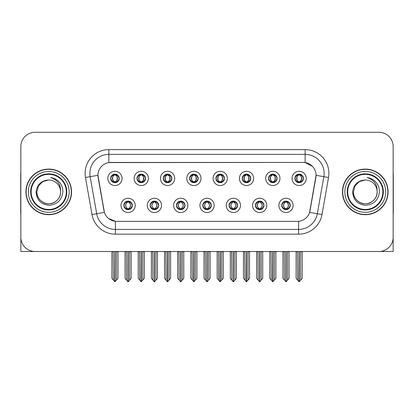 <?xml version="1.0" encoding="UTF-8"?>
<svg xmlns="http://www.w3.org/2000/svg" width="414" height="414" viewBox="0 0 414 414"><rect width="100%" height="100%" fill="white"/><g stroke="black" fill="none" stroke-linecap="round" stroke-linejoin="round"><path stroke-width="0.62" d="M110.667 178.403A4.275 4.275 0 0 0 114.942 182.677A4.275 4.275 0 0 0 119.216 178.403A4.275 4.275 0 0 0 114.942 174.128A4.275 4.275 0 0 0 110.667 178.403L110.709 178.403C111.594 180.794 112.701 181.943 114.036 181.855L113.746 182.507M107.816 178.403A7.126 7.126 0 0 0 114.942 185.529A7.126 7.126 0 0 0 122.068 178.403A7.126 7.126 0 0 0 114.942 171.277A7.126 7.126 0 0 0 107.816 178.403M176.457 205.385A4.275 4.275 0 0 0 180.732 209.66A4.275 4.275 0 0 0 185.006 205.385A4.275 4.275 0 0 0 180.732 201.111A4.275 4.275 0 0 0 176.457 205.385L176.499 205.385C177.306 207.688 178.418 208.837 179.826 208.837L180.333 208.837C177.508 206.534 177.508 204.231 180.333 201.928L179.826 201.928C178.444 201.903 177.332 203.051 176.499 205.385M173.606 205.385A7.126 7.126 0 0 0 180.732 212.511A7.126 7.126 0 0 0 187.858 205.385A7.126 7.126 0 0 0 180.732 198.259A7.126 7.126 0 0 0 173.606 205.385M150.142 205.385A4.275 4.275 0 0 0 154.417 209.66A4.275 4.275 0 0 0 158.691 205.385A4.275 4.275 0 0 0 154.417 201.111A4.275 4.275 0 0 0 150.142 205.385L150.178 205.385C150.991 207.688 152.104 208.837 153.511 208.837L154.018 208.837C151.193 206.534 151.193 204.231 154.018 201.928L153.511 201.928C152.124 201.903 151.017 203.051 150.178 205.385M147.291 205.385A7.126 7.126 0 0 0 154.417 212.511A7.126 7.126 0 0 0 161.543 205.385A7.126 7.126 0 0 0 154.417 198.259A7.126 7.126 0 0 0 147.291 205.385M255.402 205.385A4.275 4.275 0 0 0 259.681 209.66A4.275 4.275 0 0 0 263.956 205.385A4.275 4.275 0 0 0 259.681 201.111A4.275 4.275 0 0 0 255.402 205.385L255.443 205.385C256.256 207.688 257.363 208.837 258.776 208.837L259.283 208.837C256.452 206.534 256.452 204.231 259.283 201.928L258.776 201.928C257.389 201.903 256.276 203.051 255.443 205.385M252.556 205.385A7.126 7.126 0 0 0 259.681 212.511A7.126 7.126 0 0 0 266.802 205.385A7.126 7.126 0 0 0 259.681 198.259A7.126 7.126 0 0 0 252.556 205.385M215.932 178.403A4.275 4.275 0 0 0 220.207 182.677A4.275 4.275 0 0 0 224.481 178.403A4.275 4.275 0 0 0 220.207 174.128A4.275 4.275 0 0 0 215.932 178.403L215.968 178.403C216.853 180.794 217.966 181.943 219.301 181.855L219.011 182.507M213.081 178.403A7.126 7.126 0 0 0 220.207 185.529A7.126 7.126 0 0 0 227.333 178.403A7.126 7.126 0 0 0 220.207 171.277A7.126 7.126 0 0 0 213.081 178.403M268.562 178.403A4.275 4.275 0 0 0 272.836 182.677A4.275 4.275 0 0 0 277.111 178.403A4.275 4.275 0 0 0 272.836 174.128A4.275 4.275 0 0 0 268.562 178.403L268.603 178.403C269.488 180.794 270.596 181.943 271.931 181.855L271.641 182.507M265.71 178.403A7.126 7.126 0 0 0 272.836 185.529A7.126 7.126 0 0 0 279.962 178.403A7.126 7.126 0 0 0 272.836 171.277A7.126 7.126 0 0 0 265.71 178.403M123.827 205.385A4.275 4.275 0 0 0 128.102 209.66A4.275 4.275 0 0 0 132.376 205.385A4.275 4.275 0 0 0 128.102 201.111A4.275 4.275 0 0 0 123.827 205.385L123.864 205.385C124.676 207.688 125.784 208.837 127.196 208.837L127.703 208.837C124.873 206.534 124.873 204.231 127.703 201.928L127.196 201.928C125.809 201.903 124.702 203.051 123.864 205.385M120.976 205.385A7.126 7.126 0 0 0 128.102 212.511A7.126 7.126 0 0 0 135.228 205.385A7.126 7.126 0 0 0 128.102 198.259A7.126 7.126 0 0 0 120.976 205.385M189.612 178.403A4.275 4.275 0 0 0 193.892 182.677A4.275 4.275 0 0 0 198.166 178.403A4.275 4.275 0 0 0 193.892 174.128A4.275 4.275 0 0 0 189.612 178.403L189.653 178.403C190.538 180.794 191.651 181.943 192.986 181.855L192.696 182.507M186.766 178.403A7.126 7.126 0 0 0 193.892 185.529A7.126 7.126 0 0 0 201.013 178.403A7.126 7.126 0 0 0 193.892 171.277A7.126 7.126 0 0 0 186.766 178.403M136.982 178.403A4.275 4.275 0 0 0 141.257 182.677A4.275 4.275 0 0 0 145.531 178.403A4.275 4.275 0 0 0 141.257 174.128A4.275 4.275 0 0 0 136.982 178.403L137.024 178.403C137.909 180.794 139.016 181.943 140.351 181.855L140.061 182.507M134.131 178.403A7.126 7.126 0 0 0 141.257 185.529A7.126 7.126 0 0 0 148.383 178.403A7.126 7.126 0 0 0 141.257 171.277A7.126 7.126 0 0 0 134.131 178.403M163.297 178.403A4.275 4.275 0 0 0 167.572 182.677A4.275 4.275 0 0 0 171.851 178.403A4.275 4.275 0 0 0 167.572 174.128A4.275 4.275 0 0 0 163.297 178.403L163.339 178.403C164.223 180.794 165.336 181.943 166.671 181.855L166.376 182.507M160.451 178.403A7.126 7.126 0 0 0 167.572 185.529A7.126 7.126 0 0 0 174.698 178.403A7.126 7.126 0 0 0 167.572 171.277A7.126 7.126 0 0 0 160.451 178.403M229.087 205.385A4.275 4.275 0 0 0 233.361 209.66A4.275 4.275 0 0 0 237.636 205.385A4.275 4.275 0 0 0 233.361 201.111A4.275 4.275 0 0 0 229.087 205.385L229.128 205.385C229.936 207.688 231.048 208.837 232.461 208.837L232.968 208.837C230.137 206.534 230.137 204.231 232.968 201.928L232.461 201.928C231.074 201.903 229.961 203.051 229.128 205.385M226.235 205.385A7.126 7.126 0 0 0 233.361 212.511A7.126 7.126 0 0 0 240.487 205.385A7.126 7.126 0 0 0 233.361 198.259A7.126 7.126 0 0 0 226.235 205.385M202.772 205.385A4.275 4.275 0 0 0 207.047 209.66A4.275 4.275 0 0 0 211.321 205.385A4.275 4.275 0 0 0 207.047 201.111A4.275 4.275 0 0 0 202.772 205.385L202.813 205.385C203.621 207.688 204.733 208.837 206.146 208.837L206.648 208.837C203.823 206.534 203.823 204.231 206.648 201.928L206.146 201.928C204.759 201.903 203.647 203.051 202.813 205.385M199.921 205.385A7.126 7.126 0 0 0 207.047 212.511A7.126 7.126 0 0 0 214.173 205.385A7.126 7.126 0 0 0 207.047 198.259A7.126 7.126 0 0 0 199.921 205.385M294.877 178.403A4.275 4.275 0 0 0 299.151 182.677A4.275 4.275 0 0 0 303.426 178.403A4.275 4.275 0 0 0 299.151 174.128A4.275 4.275 0 0 0 294.877 178.403L294.918 178.403C295.803 180.794 296.91 181.943 298.246 181.855L297.956 182.507M292.025 178.403A7.126 7.126 0 0 0 299.151 185.529A7.126 7.126 0 0 0 306.277 178.403A7.126 7.126 0 0 0 299.151 171.277A7.126 7.126 0 0 0 292.025 178.403M242.247 178.403A4.275 4.275 0 0 0 246.521 182.677A4.275 4.275 0 0 0 250.796 178.403A4.275 4.275 0 0 0 246.521 174.128A4.275 4.275 0 0 0 242.247 178.403L242.288 178.403C243.173 180.794 244.281 181.943 245.616 181.855L245.326 182.507M239.395 178.403A7.126 7.126 0 0 0 246.521 185.529A7.126 7.126 0 0 0 253.647 178.403A7.126 7.126 0 0 0 246.521 171.277A7.126 7.126 0 0 0 239.395 178.403M281.722 205.385A4.275 4.275 0 0 0 285.996 209.66A4.275 4.275 0 0 0 290.271 205.385A4.275 4.275 0 0 0 285.996 201.111A4.275 4.275 0 0 0 281.722 205.385L281.758 205.385C282.571 207.688 283.678 208.837 285.091 208.837L285.598 208.837C282.767 206.534 282.767 204.231 285.598 201.928L285.091 201.928C283.704 201.903 282.596 203.051 281.758 205.385M278.87 205.385A7.126 7.126 0 0 0 285.996 212.511A7.126 7.126 0 0 0 293.122 205.385A7.126 7.126 0 0 0 285.996 198.259A7.126 7.126 0 0 0 278.87 205.385M97.937 175.267A12.824 12.824 0 0 0 98.134 177.497L103.997 210.747A12.824 12.824 0 0 0 116.624 221.345L297.376 221.345A12.824 12.824 0 0 0 310.003 210.747L315.866 177.497A12.824 12.824 0 0 0 303.239 162.443L110.761 162.443A12.824 12.824 0 0 0 97.937 175.267L98.077 173.368M380.476 251.422L393.155 251.51L393.155 146.53A14.252 14.252 0 0 0 378.908 132.278L35.092 132.278A14.252 14.252 0 0 0 20.845 146.53L20.845 251.51L63.927 251.51M350.073 251.51L380.476 251.51M25.927 191.894A22.801 22.801 0 0 0 48.728 214.695A22.801 22.801 0 0 0 71.529 191.894A22.801 22.801 0 0 0 48.728 169.093A22.801 22.801 0 0 0 25.927 191.894M342.471 191.894A22.801 22.801 0 0 0 365.272 214.695A22.801 22.801 0 0 0 388.073 191.894A22.801 22.801 0 0 0 365.272 169.093A22.801 22.801 0 0 0 342.471 191.894M108.861 149.62L305.139 149.62A23.748 23.748 0 0 1 328.53 177.492L321.994 214.545A23.748 23.748 0 0 1 298.603 234.169L115.397 234.169A23.748 23.748 0 0 1 92.006 214.545L85.47 177.492A23.748 23.748 0 0 1 108.861 149.62L108.861 154.37L305.139 154.37A19.003 19.003 0 0 1 323.851 176.669L317.315 213.717A19.003 19.003 0 0 1 298.603 229.418L115.397 229.418A19.003 19.003 0 0 1 96.685 213.717L90.148 176.669A19.003 19.003 0 0 1 108.861 154.37L108.861 162.583L303.239 162.443L305.139 162.583L312.306 166.2M297.376 221.345L116.624 221.345M115.397 234.169L115.397 221.288L108.551 218.483M328.53 177.492L316.063 175.298L309.61 212.361L321.994 214.545M92.006 214.545L104.39 212.361L97.937 175.298L90.148 176.669A19.003 19.003 0 0 1 89.864 173.368M310.003 210.747L309.926 211.15M104.074 211.15L103.997 210.747M378.908 132.278L35.092 132.278M20.845 146.53L20.845 237.258A14.252 14.252 0 0 0 35.092 251.51L378.908 251.51A14.252 14.252 0 0 0 393.155 237.258L393.155 146.53M286.731 209.598L286.39 208.837L286.897 208.837C288.284 208.868 289.396 207.714 290.23 205.38C289.417 203.077 288.304 201.928 286.897 201.928L287.187 201.282M286.731 201.173L286.39 201.928L286.897 201.928M285.738 208.837L285.381 209.613L285.743 208.837C282.736 206.534 282.736 204.231 285.743 201.928L285.381 201.152L285.743 201.928C282.834 204.231 282.834 206.534 285.738 208.837M285.598 201.928L285.262 201.173M286.39 201.928C289.22 204.231 289.22 206.534 286.39 208.837L286.25 208.837C289.153 206.534 289.153 204.231 286.25 201.928L286.607 201.152M286.39 208.837L286.607 209.613M284.299 251.51L284.475 280.138L285.8 281.722L286.188 281.722L289.034 278.327L289.034 251.748L287.513 251.748L287.513 280.138M286.09 251.51L286.09 281.722M285.898 281.722L285.898 251.51M282.953 251.51L282.953 278.327L284.475 280.138M284.475 251.748L282.953 251.748M297.459 251.51L297.635 280.138L298.96 281.722L299.058 251.51M299.25 251.51L299.25 281.722L302.194 278.327L302.194 251.748L300.673 251.748L300.849 251.51M296.113 251.51L296.113 278.327L297.635 280.138M297.635 251.748L296.113 251.748M300.673 280.138L300.673 251.748M298.416 182.615L298.753 181.855L298.246 181.855M298.416 174.19L298.753 174.951L298.246 174.951C296.869 174.925 295.762 176.079 294.918 178.403M303.426 178.403L303.39 178.403C302.567 176.105 301.454 174.956 300.057 174.951L299.55 174.951C300.911 175.676 301.625 176.83 301.708 178.403C301.625 179.981 300.911 181.13 299.55 181.855L300.057 181.855L300.347 182.507M303.39 178.403C302.53 180.747 301.423 181.901 300.057 181.855M298.753 181.855L298.892 181.855C297.5 181.13 296.766 179.981 296.683 178.403C296.766 176.83 297.5 175.676 298.892 174.951L298.541 174.175L298.898 174.951C296.243 175.039 296.16 181.415 298.898 181.855L298.541 182.636L298.753 181.855C297.397 181.13 296.678 179.981 296.6 178.403C296.678 176.83 297.397 175.676 298.753 174.951M299.41 174.951L299.41 174.951C302.06 175.039 302.148 181.415 299.405 181.855L299.762 182.636L299.41 181.855C300.802 181.13 301.542 179.981 301.625 178.403C301.542 176.83 300.802 175.676 299.41 174.951L299.767 174.175L299.405 174.951M260.416 209.598L260.075 208.837L260.582 208.837C261.969 208.868 263.081 207.714 263.915 205.38C263.102 203.077 261.99 201.928 260.582 201.928L260.872 201.282M260.416 201.173L260.075 201.928L260.582 201.928M259.423 208.837L259.066 209.613L259.428 208.837C256.421 206.534 256.421 204.231 259.428 201.928L259.066 201.152L259.428 201.928C256.52 204.231 256.52 206.534 259.423 208.837M259.283 201.928L258.941 201.173M260.075 201.928C262.906 204.231 262.906 206.534 260.075 208.837L259.935 208.837C262.838 206.534 262.838 204.231 259.935 201.928L260.292 201.152M260.075 208.837L260.292 209.613M257.984 251.51L258.16 280.138L259.485 281.722L259.873 281.722L262.719 278.327L262.719 251.748L261.198 251.748L261.198 280.138M259.775 251.51L259.775 281.722M259.583 281.722L259.583 251.51M256.639 251.51L256.639 278.327L258.16 280.138M258.16 251.748L256.639 251.748M234.096 209.598L233.76 208.837L234.267 208.837C235.654 208.868 236.761 207.714 237.6 205.38C236.782 203.077 235.675 201.928 234.267 201.928L234.557 201.282M234.096 201.173L233.76 201.928L234.267 201.928M233.108 208.837L232.751 209.613L233.108 208.837C230.106 206.534 230.106 204.231 233.108 201.928L232.751 201.152L233.108 201.928C230.205 204.231 230.205 206.534 233.108 208.837M232.968 201.928L232.627 201.173M233.76 201.928C236.591 204.231 236.591 206.534 233.76 208.837L233.62 208.837C236.523 206.534 236.523 204.231 233.62 201.928L233.977 201.152M233.76 208.837L233.977 209.613M231.669 251.51L231.845 280.138L233.17 281.722L233.558 281.722L236.404 278.327L236.404 251.748L234.883 251.748L234.883 280.138M233.46 251.51L233.46 281.722M233.268 281.722L233.268 251.51M230.324 251.51L230.324 278.327L231.845 280.138M231.845 251.748L230.324 251.748M207.781 209.598L207.445 208.837L207.952 208.837C209.339 208.868 210.447 207.714 211.285 205.38C210.467 203.077 209.36 201.928 207.952 201.928L208.242 201.282M207.781 201.173L207.445 201.928L207.952 201.928M206.793 208.837L206.436 209.613L206.793 208.837C203.786 206.534 203.786 204.231 206.793 201.928L206.436 201.152L206.793 201.928C203.89 204.231 203.89 206.534 206.793 208.837M206.648 201.928L206.312 201.173M207.445 201.928C210.276 204.231 210.276 206.534 207.445 208.837L207.305 208.837C210.208 206.534 210.208 204.231 207.305 201.928L207.662 201.152M207.445 208.837L207.662 209.613M205.349 251.51L205.525 280.138L206.855 281.722L207.243 281.722L210.089 278.327L210.089 251.748L208.568 251.748L208.568 280.138M207.145 251.51L207.145 281.722M206.953 281.722L206.953 251.51M204.009 251.51L204.009 278.327L205.525 280.138M205.525 251.748L204.009 251.748M271.139 251.51L271.315 280.138L272.64 281.722L272.743 251.51M272.929 251.51L272.929 281.722L275.879 278.327L275.879 251.748L274.358 251.748L274.534 251.51M269.799 251.51L269.799 278.327L271.315 280.138M271.315 251.748L269.799 251.748M274.358 280.138L274.358 251.748M272.101 182.615L272.438 181.855L271.931 181.855M272.101 174.19L272.438 174.951L271.931 174.951C270.554 174.925 269.447 176.079 268.603 178.403M277.111 178.403L277.075 178.403C276.247 176.105 275.139 174.956 273.742 174.951L273.235 174.951C274.591 175.676 275.31 176.83 275.393 178.403C275.31 179.981 274.591 181.13 273.235 181.855L273.742 181.855L274.032 182.507M277.075 178.403C276.216 180.747 275.108 181.901 273.742 181.855M272.438 181.855L272.578 181.855C271.186 181.13 270.451 179.981 270.368 178.403C270.451 176.83 271.186 175.676 272.578 174.951L272.221 174.175L272.583 174.951C269.928 175.039 269.845 181.415 272.583 181.855L272.226 182.636L272.438 181.855C271.082 181.13 270.363 179.981 270.28 178.403C270.363 176.83 271.082 175.676 272.438 174.951M273.095 174.951L273.095 174.951C275.745 175.039 275.827 181.415 273.09 181.855L273.447 182.636L273.095 181.855C274.487 181.13 275.227 179.981 275.305 178.403C275.227 176.83 274.487 175.676 273.095 174.951L273.452 174.175L273.09 174.951M244.824 251.51L245 280.138L246.325 281.722L246.428 251.51M246.615 251.51L246.615 281.722L249.559 278.327L249.559 251.748L248.043 251.748L248.219 251.51M243.479 251.51L243.479 278.327L245 280.138M245 251.748L243.479 251.748M248.043 280.138L248.043 251.748M245.787 182.615L246.123 181.855L245.616 181.855M245.787 174.19L246.123 174.951L245.616 174.951C244.239 174.925 243.132 176.079 242.288 178.403M250.796 178.403L250.755 178.403C249.932 176.105 248.824 174.956 247.427 174.951L246.92 174.951C248.276 175.676 248.995 176.83 249.078 178.403C248.995 179.981 248.276 181.13 246.92 181.855L247.427 181.855L247.717 182.507M250.755 178.403C249.901 180.747 248.788 181.901 247.427 181.855M246.123 181.855L246.263 181.855C244.871 181.13 244.131 179.981 244.053 178.403C244.131 176.83 244.871 175.676 246.263 174.951L245.906 174.175L246.268 174.951C243.613 175.039 243.53 181.415 246.268 181.855L245.911 182.636L246.123 181.855C244.767 181.13 244.048 179.981 243.965 178.403C244.048 176.83 244.767 175.676 246.123 174.951M246.78 174.951L246.78 174.951C249.43 175.039 249.513 181.415 246.775 181.855L247.132 182.636L246.78 181.855C248.172 181.13 248.907 179.981 248.99 178.403C248.907 176.83 248.172 175.676 246.78 174.951L247.137 174.175L246.775 174.951M218.509 251.51L218.685 280.138L220.01 281.722L220.108 251.51M220.3 251.51L220.3 281.722L223.244 278.327L223.244 251.748L221.723 251.748L221.899 251.51M217.164 251.51L217.164 278.327L218.685 280.138M218.685 251.748L217.164 251.748M221.723 280.138L221.723 251.748M219.467 182.615L219.808 181.855L219.301 181.855M219.467 174.19L219.808 174.951L219.301 174.951C217.924 174.925 216.812 176.079 215.968 178.403M224.481 178.403L224.44 178.403C223.617 176.105 222.509 174.956 221.112 174.951L220.605 174.951C221.961 175.676 222.68 176.83 222.758 178.403C222.68 179.981 221.961 181.13 220.605 181.855L221.112 181.855L221.402 182.507M224.44 178.403C223.586 180.747 222.473 181.901 221.112 181.855M219.808 181.855L219.948 181.855C218.556 181.13 217.816 179.981 217.733 178.403C217.816 176.83 218.556 175.676 219.948 174.951L219.591 174.175L219.953 174.951C217.298 175.039 217.21 181.415 219.953 181.855L219.596 182.636L219.808 181.855C218.447 181.13 217.733 179.981 217.65 178.403C217.733 176.83 218.447 175.676 219.808 174.951M220.465 174.951L220.465 174.951C223.115 175.039 223.198 181.415 220.46 181.855L220.817 182.636L220.465 181.855C221.857 181.13 222.592 179.981 222.675 178.403C222.592 176.83 221.857 175.676 220.465 174.951L220.817 174.175L220.46 174.951M192.194 251.51L192.37 280.138L193.695 281.722L193.793 251.51M193.985 251.51L193.985 281.722L196.929 278.327L196.929 251.748L195.408 251.748L195.584 251.51M190.849 251.51L190.849 278.327L192.37 280.138M192.37 251.748L190.849 251.748M195.408 280.138L195.408 251.748M193.152 182.615L193.493 181.855L192.986 181.855M193.152 174.19L193.493 174.951L192.986 174.951C191.61 174.925 190.497 176.079 189.653 178.403M198.166 178.403L198.125 178.403C197.302 176.105 196.189 174.956 194.792 174.951L194.29 174.951C195.646 175.676 196.365 176.83 196.443 178.403C196.365 179.981 195.646 181.13 194.29 181.855L194.792 181.855L195.087 182.507M198.125 178.403C197.271 180.747 196.158 181.901 194.792 181.855M193.493 181.855L193.633 181.855C192.241 181.13 191.501 179.981 191.418 178.403C191.501 176.83 192.241 175.676 193.633 174.951C190.978 175.039 190.895 181.415 193.633 181.855L193.493 181.855C192.132 181.13 191.413 179.981 191.335 178.403C191.413 176.83 192.132 175.676 193.493 174.951L193.493 174.951M194.15 174.951L194.15 174.951C196.8 175.039 196.883 181.415 194.145 181.855L194.502 182.636L194.15 181.855C195.543 181.13 196.277 179.981 196.36 178.403C196.277 176.83 195.543 175.676 194.15 174.951L194.502 174.175L194.145 174.951M20.845 222.297L20.845 217.547M20.845 213.733A9.501 9.501 0 0 0 20.7 213.743L20.7 174.796A9.501 9.501 0 0 1 20.845 173.155M393.155 217.547L393.155 222.297M393.155 173.155A9.501 9.501 0 0 1 393.3 174.796L393.3 213.743A9.501 9.501 0 0 0 393.155 213.733M66.302 191.894A17.574 17.574 0 0 1 48.728 209.468A17.574 17.574 0 0 1 31.148 191.894A17.574 17.574 0 0 1 48.728 174.32A17.574 17.574 0 0 1 66.302 191.894M36.096 191.894C36.711 200.091 41.115 204.552 49.318 205.287C57.386 204.433 61.898 199.967 62.861 191.894C62.933 188.717 62.064 185.819 60.258 183.19C57.779 180.012 54.544 178.134 50.565 177.565C57.582 179.811 60.925 184.587 60.599 191.894C60.439 196.371 58.462 199.802 54.664 202.177C47.263 206.917 36.448 200.676 36.851 191.894L38.44 185.958L42.787 181.611L48.728 180.018C41.26 180.509 37.048 184.468 36.096 191.894M26.165 191.894A22.563 22.563 0 0 1 48.728 169.331A22.563 22.563 0 0 1 71.291 191.894A22.563 22.563 0 0 1 48.728 214.457A22.563 22.563 0 0 1 26.165 191.894M60.599 191.894C61.008 200.676 50.192 206.917 42.787 202.177C38.988 199.802 37.012 196.371 36.851 191.894L38.44 185.958L42.787 181.611L48.728 180.018L42.787 181.611L38.44 185.958L36.851 191.894L38.44 185.958L42.787 181.611L48.728 180.018A11.877 11.877 0 0 1 60.599 191.894C60.439 196.371 58.462 199.802 54.664 202.177C47.263 206.917 36.448 200.676 36.851 191.894L38.44 185.958L42.787 181.611M382.852 191.894A17.574 17.574 0 0 1 365.272 209.468A17.574 17.574 0 0 1 347.698 191.894A17.574 17.574 0 0 1 365.272 174.32A17.574 17.574 0 0 1 382.852 191.894M352.645 191.894C353.256 200.091 357.665 204.552 365.867 205.287C373.935 204.433 378.448 199.967 379.41 191.894C379.483 188.717 378.613 185.819 376.807 183.19C374.323 180.012 371.094 178.134 367.114 177.565C374.132 179.811 377.475 184.587 377.149 191.894C376.988 196.371 375.012 199.802 371.213 202.177C363.808 206.917 352.992 200.676 353.401 191.894L354.989 185.958L359.336 181.611L365.272 180.018C357.81 180.509 353.597 184.468 352.645 191.894M342.709 191.894A22.563 22.563 0 0 1 365.272 169.331A22.563 22.563 0 0 1 387.835 191.894A22.563 22.563 0 0 1 365.272 214.457A22.563 22.563 0 0 1 342.709 191.894M377.149 191.894C377.552 200.676 366.737 206.917 359.336 202.177C355.538 199.802 353.561 196.371 353.401 191.894L354.989 185.958L359.336 181.611L365.272 180.018L359.336 181.611L354.989 185.958L353.401 191.894L354.989 185.958L359.336 181.611L365.272 180.018A11.877 11.877 0 0 1 377.149 191.894C376.988 196.371 375.012 199.802 371.213 202.177C363.808 206.917 352.992 200.676 353.401 191.894M181.467 209.598L181.13 208.837L181.637 208.837C183.024 208.868 184.132 207.714 184.97 205.38C184.152 203.077 183.04 201.928 181.637 201.928L181.927 201.282M181.467 201.173L181.13 201.928L181.637 201.928M180.473 208.837L180.121 209.613L180.478 208.837C177.471 206.534 177.471 204.231 180.478 201.928L180.121 201.152L180.478 201.928C177.575 204.231 177.575 206.534 180.473 208.837M180.333 201.928L179.997 201.173M181.13 201.928L181.342 201.152L181.13 201.928C183.956 204.231 183.956 206.534 181.13 208.837L181.342 209.613L180.985 208.837C183.888 206.534 183.888 204.231 180.99 201.928C183.992 204.231 183.992 206.534 180.985 208.837L181.13 208.837M179.034 251.51L179.21 280.138L180.535 281.722L180.928 281.722L183.769 278.327L183.769 251.748L182.253 251.748L182.253 280.138M180.825 251.51L180.825 281.722M180.639 281.722L180.639 251.51M177.694 251.51L177.694 278.327L179.21 280.138M179.21 251.748L177.694 251.748M155.152 209.598L154.815 208.837L155.317 208.837C156.704 208.868 157.817 207.714 158.65 205.38C157.837 203.077 156.725 201.928 155.317 201.928L155.612 201.282M155.152 201.173L154.815 201.928L155.317 201.928M154.158 208.837L153.801 209.613L154.163 208.837C151.157 206.534 151.157 204.231 154.163 201.928L153.801 201.152L154.163 201.928C151.255 204.231 151.255 206.534 154.158 208.837M154.018 201.928L153.682 201.173M154.815 201.928L155.027 201.152L154.815 201.928C157.641 204.231 157.641 206.534 154.815 208.837L155.027 209.613L154.67 208.837C157.574 206.534 157.574 204.231 154.676 201.928C157.677 204.231 157.677 206.534 154.67 208.837L154.815 208.837M152.719 251.51L152.895 280.138L154.22 281.722L154.608 281.722L157.455 278.327L157.455 251.748L155.938 251.748L155.938 280.138M154.51 251.51L154.51 281.722M154.318 281.722L154.318 251.51M151.374 251.51L151.374 278.327L152.895 280.138M152.895 251.748L151.374 251.748M128.837 209.598L128.495 208.837L129.002 208.837C130.389 208.868 131.502 207.714 132.335 205.38C131.523 203.077 130.41 201.928 129.002 201.928L129.292 201.282M128.837 201.173L128.495 201.928L129.002 201.928M127.843 208.837L127.486 209.613L127.848 208.837C124.842 206.534 124.842 204.231 127.848 201.928L127.486 201.152L127.848 201.928C124.94 204.231 124.94 206.534 127.843 208.837M127.703 201.928L127.367 201.173M128.495 201.928L128.713 201.152L128.495 201.928C131.326 204.231 131.326 206.534 128.495 208.837L128.713 209.613L128.356 208.837C131.259 206.534 131.259 204.231 128.356 201.928C131.362 204.231 131.362 206.534 128.356 208.837L128.495 208.837M126.405 251.51L126.58 280.138L127.905 281.722L128.293 281.722L131.14 278.327L131.14 251.748L129.618 251.748L129.618 280.138M128.195 251.51L128.195 281.722M128.004 281.722L128.004 251.51M125.059 251.51L125.059 278.327L126.58 280.138M126.58 251.748L125.059 251.748M165.879 251.51L166.055 280.138L167.38 281.722L167.479 251.51M167.67 251.51L167.67 281.722L170.615 278.327L170.615 251.748L169.093 251.748L169.269 251.51M164.534 251.51L164.534 278.327L166.055 280.138M166.055 251.748L164.534 251.748M169.093 280.138L169.093 251.748M166.837 182.615L167.173 181.855L166.671 181.855M166.837 174.19L167.173 174.951L166.671 174.951C165.295 174.925 164.182 176.079 163.339 178.403M171.851 178.403L171.81 178.403C170.987 176.105 169.875 174.956 168.477 174.951L167.975 174.951C169.331 175.676 170.05 176.83 170.128 178.403C170.05 179.981 169.331 181.13 167.975 181.855L168.477 181.855L168.767 182.507M171.81 178.403C170.951 180.747 169.843 181.901 168.477 181.855M167.173 181.855L167.318 181.855C165.921 181.13 165.186 179.981 165.103 178.403C165.186 176.83 165.921 175.676 167.318 174.951C164.663 175.039 164.581 181.415 167.318 181.855L167.173 181.855C165.817 181.13 165.098 179.981 165.02 178.403C165.098 176.83 165.817 175.676 167.173 174.951L167.173 174.951M167.83 174.951L167.83 174.951C170.485 175.039 170.568 181.415 167.83 181.855L168.182 182.636L167.83 181.855C169.222 181.13 169.963 179.981 170.045 178.403C169.963 176.83 169.222 175.676 167.83 174.951L168.188 174.175L167.83 174.951M139.565 251.51L139.741 280.138L141.065 281.722L141.164 251.51M141.355 251.51L141.355 281.722L144.3 278.327L144.3 251.748L142.778 251.748L142.954 251.51M138.219 251.51L138.219 278.327L139.741 280.138M139.741 251.748L138.219 251.748M142.778 280.138L142.778 251.748M140.522 182.615L140.858 181.855L140.351 181.855M140.522 174.19L140.858 174.951L140.351 174.951C138.975 174.925 137.867 176.079 137.024 178.403M145.531 178.403L145.495 178.403C144.672 176.105 143.56 174.956 142.162 174.951L141.655 174.951C143.016 175.676 143.73 176.83 143.813 178.403C143.73 179.981 143.016 181.13 141.655 181.855L142.162 181.855L142.452 182.507M145.495 178.403C144.636 180.747 143.529 181.901 142.162 181.855M140.858 181.855L140.998 181.855C139.606 181.13 138.871 179.981 138.788 178.403C138.871 176.83 139.606 175.676 140.998 174.951C138.348 175.039 138.266 181.415 141.003 181.855L140.858 181.855C139.502 181.13 138.783 179.981 138.706 178.403C138.783 176.83 139.502 175.676 140.858 174.951L140.858 174.951M141.516 174.951L141.516 174.951C144.165 175.039 144.253 181.415 141.51 181.855L141.867 182.636L141.516 181.855C142.908 181.13 143.648 179.981 143.73 178.403C143.648 176.83 142.908 175.676 141.516 174.951L141.873 174.175L141.51 174.951M113.245 251.51L113.42 280.138L114.745 281.722L114.849 251.51M115.035 251.51L115.035 281.722L117.985 278.327L117.985 251.748L116.463 251.748L116.639 251.51M111.904 251.51L111.904 278.327L113.42 280.138M113.42 251.748L111.904 251.748M116.463 280.138L116.463 251.748M114.207 182.615L114.543 181.855L114.036 181.855M114.207 174.19L114.543 174.951L114.036 174.951C112.66 174.925 111.552 176.079 110.709 178.403M119.216 178.403L119.18 178.403C118.352 176.105 117.245 174.956 115.848 174.951L115.34 174.951C116.696 175.676 117.416 176.83 117.498 178.403C117.416 179.981 116.696 181.13 115.34 181.855L115.848 181.855L116.137 182.507M119.18 178.403C118.321 180.747 117.214 181.901 115.848 181.855M114.543 181.855L114.683 181.855C113.291 181.13 112.556 179.981 112.473 178.403C112.556 176.83 113.291 175.676 114.683 174.951C112.034 175.039 111.951 181.415 114.688 181.855L114.543 181.855C113.188 181.13 112.468 179.981 112.391 178.403C112.468 176.83 113.188 175.676 114.543 174.951L114.543 174.951M115.201 174.951L115.201 174.951C117.85 175.039 117.938 181.415 115.195 181.855L115.553 182.636L115.201 181.855C116.593 181.13 117.333 179.981 117.41 178.403C117.333 176.83 116.593 175.676 115.201 174.951L115.558 174.175L115.195 174.951M305.139 149.62L305.139 162.583M298.603 221.288L298.603 234.169M85.47 177.492L90.148 176.669M285.091 208.837L284.801 209.489M285.262 209.598L285.598 208.837M285.091 201.928L284.801 201.282M286.897 208.837L287.187 209.489M298.246 174.951L297.956 174.299M300.057 174.951L300.347 174.299M299.891 174.19L299.55 174.951M299.891 182.615L299.55 181.855M258.776 208.837L258.486 209.489M258.941 209.598L259.283 208.837M258.776 201.928L258.486 201.282M260.582 208.837L260.872 209.489M232.461 208.837L232.171 209.489M232.627 209.598L232.968 208.837M232.461 201.928L232.171 201.282M234.267 208.837L234.557 209.489M206.146 208.837L205.851 209.489M206.312 209.598L206.648 208.837M206.146 201.928L205.851 201.282M207.952 208.837L208.242 209.489M271.931 174.951L271.641 174.299M273.742 174.951L274.032 174.299M273.571 174.19L273.235 174.951M273.571 182.615L273.235 181.855M245.616 174.951L245.326 174.299M247.427 174.951L247.717 174.299M247.256 174.19L246.92 174.951M247.256 182.615L246.92 181.855M219.301 174.951L219.011 174.299M221.112 174.951L221.402 174.299M220.941 174.19L220.605 174.951M220.941 182.615L220.605 181.855M192.986 174.951L192.696 174.299M194.792 174.951L195.087 174.299M194.627 174.19L194.29 174.951M194.627 182.615L194.29 181.855M193.276 182.636L193.633 181.855L193.281 182.636M193.276 174.175L193.633 174.951L193.281 174.175M66.789 191.894A18.061 18.061 0 0 1 48.728 209.955A18.061 18.061 0 0 1 30.662 191.894A18.061 18.061 0 0 1 48.728 173.833A18.061 18.061 0 0 1 66.789 191.894M28.302 191.894A20.426 20.426 0 0 1 48.728 171.468A20.426 20.426 0 0 1 69.154 191.894A20.426 20.426 0 0 1 48.728 212.32A20.426 20.426 0 0 1 28.302 191.894M383.338 191.894A18.061 18.061 0 0 1 365.272 209.955A18.061 18.061 0 0 1 347.211 191.894A18.061 18.061 0 0 1 365.272 173.833A18.061 18.061 0 0 1 383.338 191.894M344.846 191.894A20.426 20.426 0 0 1 365.272 171.468A20.426 20.426 0 0 1 385.698 191.894A20.426 20.426 0 0 1 365.272 212.32A20.426 20.426 0 0 1 344.846 191.894M179.826 208.837L179.536 209.489M179.997 209.598L180.333 208.837M179.826 201.928L179.536 201.282M181.637 208.837L181.927 209.489M153.511 208.837L153.221 209.489M153.682 209.598L154.018 208.837M153.511 201.928L153.221 201.282M155.317 208.837L155.612 209.489M127.196 208.837L126.907 209.489M127.367 209.598L127.703 208.837M127.196 201.928L126.907 201.282M129.002 208.837L129.292 209.489M166.671 174.951L166.376 174.299M168.477 174.951L168.767 174.299M168.312 174.19L167.975 174.951M168.312 182.615L167.975 181.855M166.961 182.636L167.318 181.855L166.961 182.636M166.961 174.175L167.318 174.951L166.961 174.175M140.351 174.951L140.061 174.299M142.162 174.951L142.452 174.299M141.997 174.19L141.655 174.951M141.997 182.615L141.655 181.855M140.646 182.636L140.998 181.855L140.646 182.636M140.646 174.175L140.998 174.951L140.646 174.175M114.036 174.951L113.746 174.299M115.848 174.951L116.137 174.299M115.677 174.19L115.34 174.951M115.677 182.615L115.34 181.855M114.326 182.636L114.683 181.855L114.331 182.636M114.326 174.175L114.683 174.951L114.331 174.175M286.602 201.152L286.25 201.928C289.251 204.231 289.251 206.534 286.25 208.837L286.602 209.619M260.287 201.152L259.93 201.928C262.937 204.231 262.937 206.534 259.93 208.837L260.287 209.619M233.972 201.152L233.615 201.928C236.622 204.231 236.622 206.534 233.615 208.837L233.972 209.619M207.657 201.152L207.3 201.928C210.307 204.231 210.307 206.534 207.3 208.837L207.657 209.619"/></g></svg>
